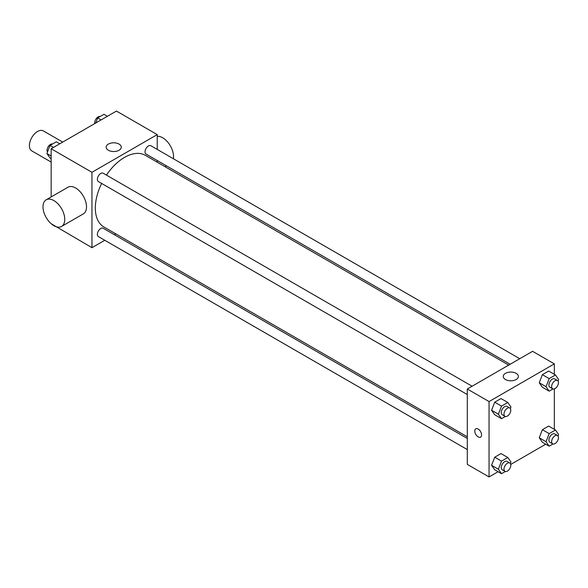 <?xml version="1.0" encoding="UTF-8"?>
<svg xmlns="http://www.w3.org/2000/svg" width="588" height="588" viewBox="0 0 588 588"><rect width="100%" height="100%" fill="white"/><g stroke="black" fill="none" stroke-linecap="round" stroke-linejoin="round"><path stroke-width="0.88" d="M62.695 142.083L43.328 130.903A11.539 6.659 120 0 0 34.435 133.998A11.539 6.659 120 0 0 29.4 145.611A11.539 6.659 120 0 0 31.789 150.888L51.156 162.075M104.774 240.279L91.956 247.68L51.156 223.727M51.156 196.936L51.156 148.749L116.439 111.058L157.231 134.615L157.231 149.411M115.843 233.884L114.388 234.722M101.636 183.441A41.388 23.895 120 0 0 95.329 208.042A41.388 23.895 120 0 0 103.9 226.99L467.298 436.796M508.686 365.104L145.287 155.305A41.388 23.895 120 0 0 106.443 175.114M157.231 160.517L157.231 162.2M91.956 247.68L91.956 172.299L157.231 134.615M519.755 358.717L150.822 145.714A4.807 2.778 120 0 0 147.118 147A4.807 2.778 120 0 0 145.023 151.844A4.807 2.778 120 0 0 146.015 154.041L510.141 364.266M467.298 438.472L103.172 228.247A4.807 2.778 120 0 0 99.468 229.541A4.807 2.778 120 0 0 97.365 234.377A4.807 2.778 120 0 0 98.365 236.574L467.298 449.577M467.298 394.555L98.365 181.552A4.807 2.778 -60 0 1 98.365 176.003A4.807 2.778 -60 0 1 103.172 173.225L472.105 386.228M91.956 172.299L51.156 148.749M108.368 150.263A7.563 4.366 180 0 1 106.149 147.176A7.563 4.366 180 0 1 113.712 142.811A7.563 4.366 180 0 1 121.282 147.176A7.563 4.366 180 0 1 116.608 151.212A7.563 4.366 180 0 1 108.368 150.263M46.187 199.802L67.943 187.241A15.384 8.886 60 0 1 79.799 191.365A15.384 8.886 60 0 1 86.517 206.851A15.384 8.886 60 0 1 83.327 213.892L61.571 226.454A15.384 8.886 60 0 1 46.187 217.575A15.384 8.886 60 0 1 46.187 199.802A15.384 8.886 60 0 1 58.043 203.926A15.384 8.886 60 0 1 64.761 219.412A15.384 8.886 60 0 1 61.571 226.454M173.379 158.738A15.384 8.886 -120 0 0 168.932 143.656A15.384 8.886 -120 0 0 157.231 136.298M498.102 471.716L489.054 476.941L467.298 464.38L467.298 388.999L532.574 351.315L554.33 363.876L554.33 374.321M545.752 444.205L510.715 464.439M542.379 387.235L539.24 382.766L542.379 374.674L548.663 371.043L542.379 374.674L539.24 382.766L542.379 387.235L549.177 391.16L546.039 386.691L549.177 378.599L555.462 374.975L558.6 379.444L557.997 380.995M494.728 469.768L491.583 465.299L494.728 457.207L501.005 453.583L494.728 457.207L491.583 465.299L494.728 469.768L501.527 473.693L498.389 469.231L501.527 461.132L507.804 457.508L510.95 461.977L510.347 463.528M554.33 388.889L554.33 429.343M489.054 476.941L489.054 401.567L554.33 363.876M542.379 442.257L539.24 437.788L542.379 429.696L548.663 426.072L542.379 429.696L539.24 437.788L542.379 442.257L549.177 446.182L546.039 441.72L549.177 433.621L555.462 429.997L558.6 434.466L557.997 436.017M494.728 414.746L491.583 410.277L494.728 402.185L501.005 398.561L494.728 402.185L491.583 410.277L494.728 414.746L501.527 418.671L498.389 414.202L501.527 406.11L507.804 402.486L510.95 406.955L510.347 408.506M489.054 401.567L467.298 388.999M505.467 379.525A7.563 4.366 180 0 1 503.247 376.438A7.563 4.366 180 0 1 510.81 372.072A7.563 4.366 180 0 1 518.381 376.438A7.563 4.366 180 0 1 513.706 380.473A7.563 4.366 180 0 1 505.467 379.525M481.572 434.936A4.807 2.778 60 0 1 480.58 437.134A4.807 2.778 60 0 1 475.773 434.356A4.807 2.778 60 0 1 475.773 428.806A4.807 2.778 60 0 1 479.477 430.093A4.807 2.778 60 0 1 481.572 434.936M480.58 437.134A4.807 2.778 60 0 1 475.773 434.356A4.807 2.778 60 0 1 475.773 428.806M505.349 416.466L501.527 418.671M509.789 407.984L507.069 406.411A4.807 2.778 120 0 0 503.365 407.705A4.807 2.778 120 0 0 501.27 412.541A4.807 2.778 120 0 0 502.262 414.738L504.982 416.311A4.807 2.778 120 0 0 509.789 413.533A4.807 2.778 120 0 0 509.789 407.984A4.807 2.778 120 0 0 506.084 409.27A4.807 2.778 120 0 0 503.99 414.114A4.807 2.778 120 0 0 504.982 416.311M498.389 414.202L491.583 410.277M501.527 406.11L494.728 402.185M507.804 402.486L501.005 398.561M552.999 388.955L549.177 391.16M557.446 380.473L554.719 378.9A4.807 2.778 120 0 0 551.015 380.193A4.807 2.778 120 0 0 548.92 385.03A4.807 2.778 120 0 0 549.912 387.227L552.632 388.8A4.807 2.778 120 0 0 557.446 386.022A4.807 2.778 120 0 0 557.446 380.473A4.807 2.778 120 0 0 553.734 381.759A4.807 2.778 120 0 0 551.64 386.603A4.807 2.778 120 0 0 552.632 388.8M546.039 386.691L539.24 382.766M549.177 378.599L542.379 374.674M555.462 374.975L548.663 371.043M505.349 471.488L501.527 473.693M509.789 463.006L507.069 461.44A4.807 2.778 120 0 0 503.365 462.727A4.807 2.778 120 0 0 501.27 467.563A4.807 2.778 120 0 0 502.262 469.768L504.982 471.333A4.807 2.778 120 0 0 509.789 468.562A4.807 2.778 120 0 0 509.789 463.006A4.807 2.778 120 0 0 506.084 464.3A4.807 2.778 120 0 0 503.99 469.136A4.807 2.778 120 0 0 504.982 471.333M498.389 469.231L491.583 465.299M501.527 461.132L494.728 457.207M507.804 457.508L501.005 453.583M552.999 443.977L549.177 446.182M557.446 435.495L554.719 433.929A4.807 2.778 120 0 0 551.015 435.216A4.807 2.778 120 0 0 548.92 440.052A4.807 2.778 120 0 0 549.912 442.257L552.632 443.822A4.807 2.778 120 0 0 557.446 441.051A4.807 2.778 120 0 0 557.446 435.495A4.807 2.778 120 0 0 553.734 436.788A4.807 2.778 120 0 0 551.64 441.625A4.807 2.778 120 0 0 552.632 443.822M546.039 441.72L539.24 437.788M549.177 433.621L542.379 429.696M555.462 429.997L548.663 426.072M51.156 158.657L50.031 158.003L46.893 153.534L50.031 145.442L56.316 141.818L59.741 143.795M51.156 156.004L46.893 153.534M53.457 147.419L50.031 145.442M52.494 144.023A4.807 2.778 120 0 0 48.929 145.706A4.807 2.778 120 0 0 47.055 150.3A4.807 2.778 120 0 0 47.496 151.983M95.704 123.032L97.681 117.931L103.966 114.307L107.391 116.284M101.107 119.908L97.681 117.931M100.144 116.512A4.807 2.778 120 0 0 96.586 118.195A4.807 2.778 120 0 0 94.705 122.789A4.807 2.778 120 0 0 94.778 123.561M165.052 166.713L166.507 165.875"/></g></svg>
